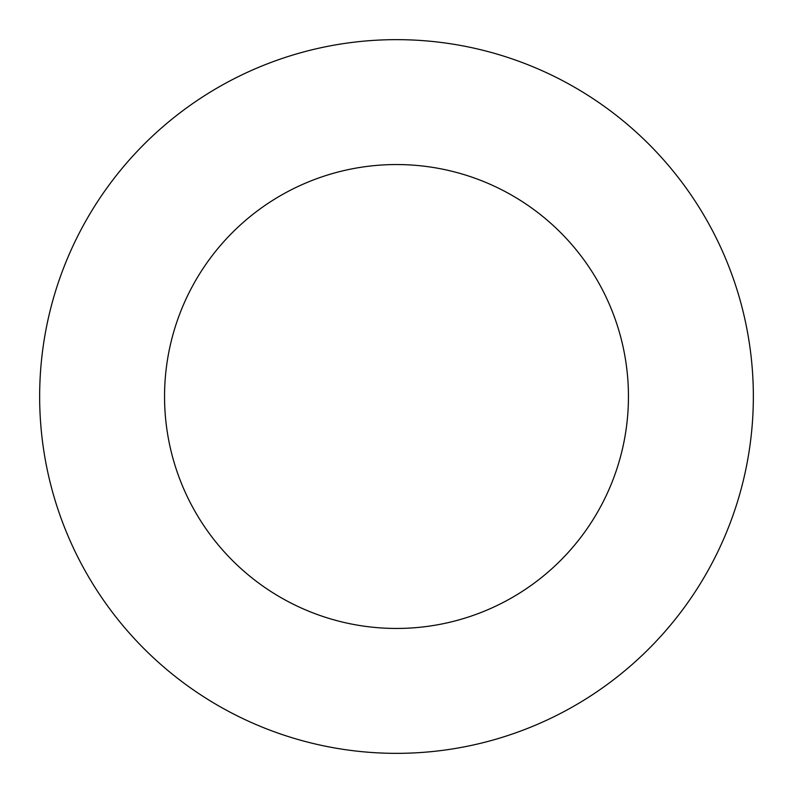 <?xml version="1.0" encoding="UTF-8"?>
<svg xmlns="http://www.w3.org/2000/svg" width="793" height="793" viewBox="0 0 793 793"><rect width="100%" height="100%" fill="white"/><g stroke="black" fill="none" stroke-linecap="round" stroke-linejoin="round"><path stroke-width="1.19" d="M396.5 753.35A356.85 356.85 0 0 0 753.35 396.5A356.85 356.85 0 0 0 396.5 39.65A356.85 356.85 0 0 0 39.65 396.5A356.85 356.85 0 0 0 396.5 753.35M396.5 628.452A231.952 231.952 0 0 0 628.452 396.5A231.952 231.952 0 0 0 396.5 164.547A231.952 231.952 0 0 0 164.547 396.5A231.952 231.952 0 0 0 396.5 628.452"/></g></svg>
